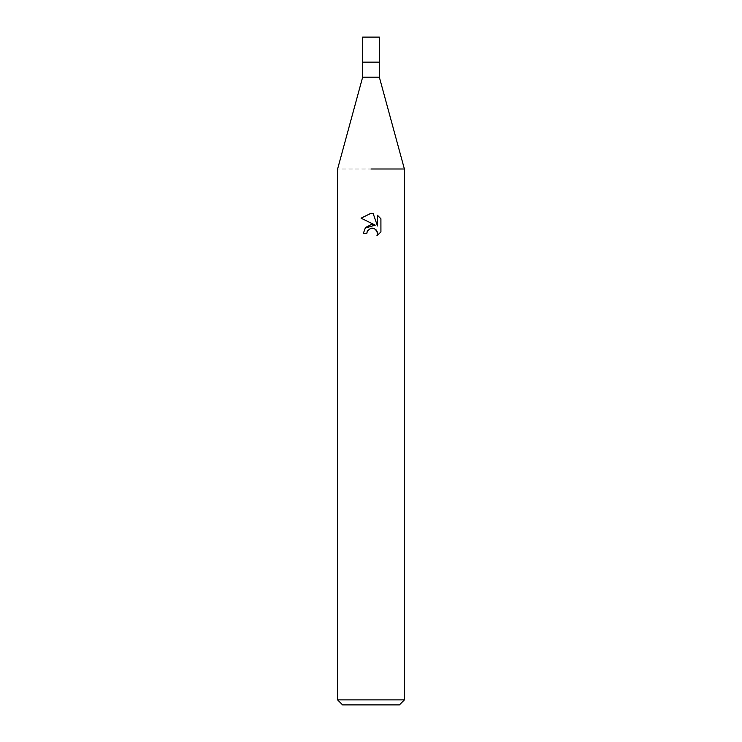 <?xml version="1.0" encoding="UTF-8"?>
<svg xmlns="http://www.w3.org/2000/svg" width="742" height="742" viewBox="0 0 742 742"><rect width="100%" height="100%" fill="white"/><g stroke="black" fill="none" stroke-linecap="round" stroke-linejoin="round"><path stroke-width="0.56" stroke-dasharray="3.71 2.78" d="M379.347 77.168L362.652 77.168M379.347 62.142L362.652 62.142L379.347 62.142M404.39 168.99L337.61 168.99L404.39 168.99M404.39 699.892L337.61 699.892M399.382 704.9L342.618 704.9M367.188 231.458L367.392 230.994M361.076 218.167L375.248 225.16M377.483 215.301L377.483 225.976L373.152 213.51M365.064 228.1L363.32 233.415L366.826 233.415M373.133 228.137L376.315 230.039M380.924 231.949L380.924 218.779M379.347 37.1L362.652 37.1"/><path stroke-width="1.11" d="M379.347 77.168L379.347 62.142L371 62.142L379.347 62.142L379.347 37.1L362.652 37.1L362.652 62.142L371 62.142L362.652 62.142L362.652 77.168L379.347 77.168L404.39 168.99L404.39 699.892L337.61 699.892L342.618 704.9L399.382 704.9L404.39 699.892M371 168.99L404.39 168.99L371 168.99M371 228.174L367.392 230.994L366.826 233.415L363.32 233.415L365.5 227.562L371 224.64L375.248 225.16L361.076 218.167L371 213.279L373.152 213.51L377.483 225.976L377.483 215.301L380.915 218.779L380.924 231.949L376.927 235.77L377.493 233.387L377.084 231.337L374.209 228.453L371 228.174L373.133 228.137M366.826 233.415L367.188 231.458M373.152 213.51L371.25 213.288M371.083 213.279L361.085 218.167M380.915 218.779L377.483 215.301M375.248 225.16L365.064 228.1M367.392 230.994L370.712 228.248M376.315 230.039L377.493 233.387L376.936 235.761L380.915 231.949M362.652 77.168L337.61 168.99L337.61 699.892"/></g></svg>
